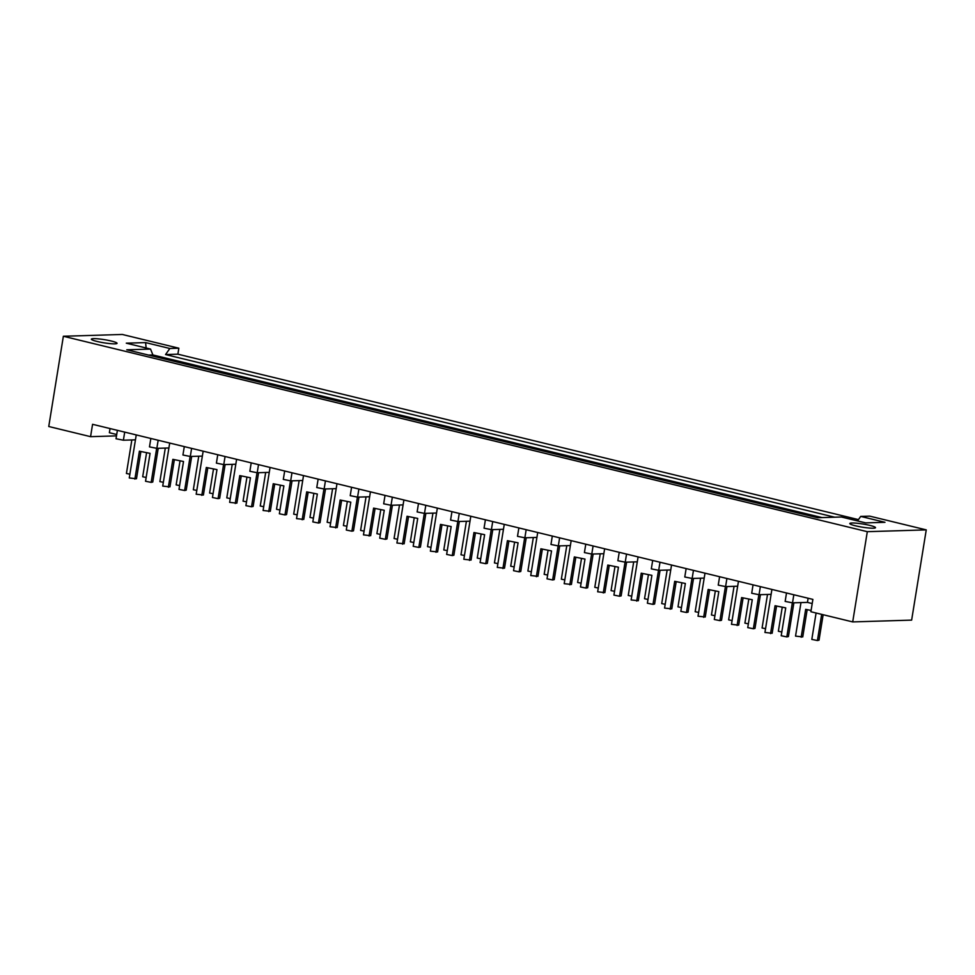 <?xml version="1.0" encoding="UTF-8"?>
<svg xmlns="http://www.w3.org/2000/svg" width="975" height="975" viewBox="0 0 975 975"><rect width="100%" height="100%" fill="white"/><g stroke="black" fill="none" stroke-linecap="round" stroke-linejoin="round"><path stroke-width="1.46" d="M111.308 341.031A13.016 1.597 -170.8 0 1 117.049 343.322A13.016 1.597 -170.8 0 1 110.163 343.627A13.016 1.597 -170.8 0 1 97.098 341.457A13.016 1.597 -170.8 0 1 91.357 339.166A13.016 1.597 -170.8 0 1 98.243 338.861A13.016 1.597 -170.8 0 1 111.308 341.031M869.761 525.379A13.016 1.597 -170.8 0 1 875.501 527.682A13.016 1.597 -170.8 0 1 868.615 527.987A13.016 1.597 -170.8 0 1 855.55 525.817A13.016 1.597 -170.8 0 1 849.81 523.514A13.016 1.597 -170.8 0 1 856.696 523.209A13.016 1.597 -170.8 0 1 869.761 525.379M858.451 519.614L177.877 354.181L165.555 354.559L834.685 517.201M857.537 520.918L860.718 516.409L884.971 522.308L865.666 522.893L841.413 517.006L817.659 517.725L126.787 349.793L150.54 349.074L126.287 343.176L145.592 342.591L169.845 348.489L165.555 354.559M177.877 354.181L178.839 348.209L122.302 334.462L63.363 336.265L867.311 531.68L926.25 529.876L869.712 516.141L860.718 516.409M178.839 348.209L169.845 348.489M116.72 434.509L109.371 432.717L110.053 428.561M867.311 531.68L852.698 621.916L810.883 611.739L812.882 599.393L92.576 424.308L90.565 436.666L116.488 435.874M812.212 603.549L807.434 602.392L808.117 598.236M135.452 439.835L123.386 440.212L116.025 438.75L117.39 430.341M807.434 602.392L792.517 602.855L785.155 601.392L786.508 592.983M771.115 594.348L759.05 594.713L751.701 593.251L753.053 584.854M737.661 586.219L725.595 586.584L718.234 585.122L719.599 576.725M704.206 578.09L692.14 578.455L684.779 576.993L686.144 568.596M670.739 569.948L658.686 570.326L651.324 568.864L652.689 560.454M637.284 561.819L625.231 562.185L617.87 560.722L619.235 552.325M603.83 553.69L591.776 554.056L584.415 552.593L585.78 544.196M570.375 545.561L558.322 545.927L550.96 544.464L552.313 536.067M536.92 537.42L524.867 537.798L517.506 536.335L518.858 527.926M503.466 529.291L491.4 529.657L484.051 528.194L485.404 519.797M470.011 521.162L457.945 521.528L450.584 520.065L451.949 511.668M436.556 513.033L424.491 513.398L417.129 511.936L418.494 503.539M403.089 504.892L391.036 505.269L383.675 503.807L385.04 495.398M369.635 496.763L357.581 497.128L350.22 495.666L351.585 487.268M336.18 488.633L324.127 488.999L316.765 487.537L318.13 479.139M302.725 480.504L290.672 480.87L283.311 479.408L284.676 471.01M269.271 472.363L257.217 472.741L249.856 471.278L251.209 462.869M235.816 464.234L223.762 464.6L216.401 463.137L217.754 454.74M202.361 456.105L190.296 456.471L182.934 455.008L184.299 446.611M168.907 447.976L156.841 448.342L149.48 446.879L150.845 438.482M63.363 336.265L48.75 426.502L90.565 436.666M822.035 517.591L152.904 354.949L148.529 355.083M797.16 512.74L801.365 512.618L797.184 511.595L792.98 511.729M763.705 504.611L767.91 504.477L759.513 503.587M730.238 496.482L734.455 496.348L726.058 495.458M696.784 488.341L701.001 488.219L696.808 487.195L692.603 487.329M663.329 480.212L667.534 480.09L663.353 479.066L659.149 479.2M629.874 472.083L634.079 471.949L625.694 471.059M596.42 463.954L600.624 463.82L592.239 462.93M562.965 455.812L567.17 455.691L562.989 454.667L558.785 454.801M529.51 447.683L533.715 447.562L529.535 446.538L525.33 446.672M496.056 439.554L500.26 439.42L491.863 438.531M462.589 431.425L466.806 431.291L458.408 430.402M429.134 423.284L433.351 423.162L429.158 422.138L424.954 422.273M395.679 415.155L399.896 415.033L395.704 414.009L391.499 414.143M362.225 407.026L366.429 406.892L358.044 406.002M328.77 398.897L332.975 398.763L324.59 397.873M295.315 390.756L299.52 390.634L295.34 389.61L291.135 389.744M261.861 382.627L266.065 382.505L261.885 381.481L257.68 381.615M228.406 374.497L232.611 374.363L224.213 373.474M194.939 366.368L199.156 366.234L190.759 365.345M161.484 358.227L165.701 358.105L161.521 357.082L157.304 357.216M852.698 621.916L911.637 620.112L926.25 529.876M152.904 354.949L150.54 349.074M797.002 512.704L797.184 511.595M763.547 504.575L763.73 503.466M730.092 496.446L730.275 495.337M696.638 488.304L696.808 487.195M663.183 480.175L663.353 479.066M629.728 472.046L629.899 470.937M596.261 463.917L596.444 462.808M562.807 455.776L562.989 454.667M529.352 447.647L529.535 446.538M495.897 439.518L496.08 438.409M462.442 431.389L462.625 430.28M428.988 423.247L429.158 422.138M395.533 415.118L395.704 414.009M362.078 406.989L362.249 405.88M328.612 398.86L328.794 397.751M295.157 390.719L295.34 389.61M261.702 382.59L261.885 381.481M228.248 374.461L228.43 373.352M194.793 366.332L194.976 365.223M161.338 358.191L161.521 357.082M145.592 342.591L146.128 348.002M800.975 602.587L795.539 636.114L802.754 636.907L807.166 609.668M821.669 614.372L817.428 640.538L819.024 640.185L823.144 614.725M801.158 637.248L805.667 609.363L811.09 610.46M816.087 613.007L811.809 639.405L817.428 640.538M771.908 589.436L764.936 632.47L772.151 633.263L776.563 606.023M792.334 602.855L786.825 636.894L788.422 636.541L793.882 602.806M770.555 633.604L775.064 605.719L785.728 607.876L781.207 635.761L786.825 636.894M765.558 628.68L762.084 627.985L767.508 594.457M782.255 607.169L778.355 631.264L781.828 631.971M732.091 620.551L728.63 619.856L734.053 586.328M748.8 599.04L744.9 623.135L748.373 623.842M698.636 612.422L695.175 611.715L700.598 578.199M715.345 590.911L711.445 615.006L714.907 615.7M665.182 604.293L661.72 603.586L667.144 570.058M681.891 582.77L677.991 606.877L681.452 607.571M631.727 596.152L628.253 595.457L633.689 561.929M648.436 574.641L644.536 598.735L647.997 599.442M598.272 588.023L594.799 587.328L600.234 553.8M614.981 566.512L611.069 590.606L614.543 591.313M564.817 579.893L561.344 579.187L566.78 545.671M581.527 558.383L577.614 582.477L581.088 583.172M531.363 571.764L527.889 571.058L533.325 537.53M548.06 550.241L544.16 574.348L547.633 575.043M738.453 581.307L731.482 624.341L738.697 625.133L743.108 597.894M758.879 594.726L753.37 628.753L754.967 628.412L760.427 594.677M737.1 625.475L741.609 597.59L752.273 599.735L747.752 627.62L753.37 628.753M704.998 573.178L698.027 616.212L705.242 616.992L709.654 589.753M725.424 586.584L719.916 620.624L721.512 620.283L726.972 586.548M703.645 617.346L708.155 589.461L718.819 591.606L714.297 619.491L719.916 620.624M671.543 565.037L664.572 608.083L671.787 608.863L676.199 581.624M691.97 578.455L686.461 612.495L688.057 612.154L693.517 578.407M670.178 609.217L674.7 581.319L685.364 583.477L680.842 611.362L686.461 612.495M638.089 556.908L631.118 599.942L638.32 600.734L642.732 573.495M658.515 570.326L652.994 604.366L654.603 604.013L660.063 570.278M636.724 601.075L641.245 573.19L651.897 575.347L647.388 603.232L652.994 604.366M604.634 548.779L597.663 591.813L604.866 592.605L609.278 565.366M625.06 562.197L619.539 596.225L621.136 595.883L626.608 562.148M603.269 592.946L607.791 565.061L618.442 567.206L613.933 595.091L619.539 596.225M571.167 540.65L564.196 583.684L571.411 584.464L575.823 557.225M591.606 554.056L586.085 588.096L587.681 587.754L593.153 554.019M569.814 584.817L574.336 556.932L584.988 559.077L580.478 586.962L586.085 588.096M537.712 532.508L530.741 575.555L537.956 576.335L542.368 549.096M558.139 545.927L552.63 579.967L554.227 579.625L559.687 545.878M536.36 576.688L540.881 548.791L551.533 550.948L547.012 578.833L552.63 579.967M497.908 563.623L494.435 562.928L499.858 529.401M514.605 542.112L510.705 566.207L514.178 566.914M464.441 555.494L460.98 554.799L466.403 521.272M481.15 533.983L477.25 558.078L480.724 558.785M430.987 547.365L427.525 546.658L432.949 513.143M447.696 525.854L443.796 549.949L447.257 550.643M504.258 524.379L497.287 567.413L504.502 568.206L508.913 540.967M524.684 537.798L519.175 571.837L520.772 571.484L526.232 537.749M502.905 568.547L507.414 540.662L518.078 542.819L513.557 570.704L519.175 571.837M470.803 516.25L463.832 559.284L471.047 560.077L475.459 532.837M491.229 529.669L485.721 563.696L487.317 563.355L492.777 529.62M469.45 560.418L473.96 532.533L484.624 534.678L480.102 562.563L485.721 563.696M437.348 508.121L430.377 551.155L437.592 551.935L442.004 524.696M457.775 521.528L452.266 555.567L453.862 555.226L459.322 521.491M435.996 552.289L440.505 524.404L451.169 526.549L446.648 554.434L452.266 555.567M397.532 539.236L394.071 538.529L399.494 505.001M414.241 517.713L410.341 541.82L413.802 542.514M364.077 531.095L360.604 530.4L366.039 496.872M380.786 509.584L376.886 533.678L380.347 534.385M330.622 522.966L327.149 522.271L332.585 488.743M347.332 501.455L343.419 525.549L346.893 526.256M403.894 499.98L396.923 543.026L404.138 543.806L408.549 516.567M424.32 513.398L418.811 547.438L420.408 547.097L425.868 513.35M402.529 544.16L407.05 516.263L417.714 518.42L413.193 546.305L418.811 547.438M370.439 491.851L363.468 534.885L370.671 535.677L375.082 508.438M390.865 505.269L385.344 539.309L386.953 538.956L392.413 505.221M369.074 536.018L373.596 508.133L384.247 510.291L379.738 538.176L385.344 539.309M336.984 483.722L330.013 526.756L337.216 527.548L341.628 500.309M357.411 497.14L351.89 531.168L353.486 530.827L358.958 497.092M335.619 527.889L340.141 500.004L350.793 502.149L346.283 530.034L351.89 531.168M297.168 514.837L293.694 514.142L299.13 480.614M313.877 493.326L309.965 517.42L313.438 518.115M263.713 506.707L260.24 506.001L265.675 472.473M280.41 485.184L276.51 509.291L279.983 509.986M230.258 498.566L226.785 497.872L232.221 464.344M246.955 477.055L243.055 501.15L246.529 501.857M303.517 475.593L296.546 518.627L303.761 519.407L308.173 492.168M323.956 488.999L318.435 523.039L320.032 522.697L325.504 488.962M302.165 519.76L306.686 491.875L317.338 494.02L312.829 521.905L318.435 523.039M270.063 467.452L263.092 510.498L270.307 511.278L274.718 484.039M290.489 480.87L284.98 514.91L286.577 514.568L292.049 480.821M268.71 511.631L273.232 483.734L283.883 485.891L279.362 513.776L284.98 514.91M236.608 459.322L229.637 502.357L236.852 503.149L241.264 475.91M257.034 472.741L251.526 506.781L253.122 506.427L258.582 472.692M235.255 503.49L239.765 475.605L250.429 477.762L245.907 505.647L251.526 506.781M196.792 490.437L193.33 489.742L198.754 456.215M213.501 468.926L209.601 493.021L213.074 493.728M163.337 482.308L159.876 481.613L165.299 448.086M180.046 460.797L176.146 484.892L179.607 485.587M129.882 474.179L126.421 473.472L131.844 439.944M146.591 452.656L142.691 476.763L146.153 477.457M203.153 451.193L196.182 494.227L203.397 495.02L207.809 467.781M223.58 464.612L218.071 498.639L219.668 498.298L225.127 464.563M201.801 495.361L206.31 467.476L216.974 469.621L212.452 497.506L218.071 498.639M169.699 443.064L162.728 486.098L169.942 486.878L174.354 459.639M190.125 456.471L184.616 490.51L186.213 490.169L191.673 456.434M168.346 487.232L172.855 459.347L183.519 461.492L178.998 489.377L184.616 490.51M136.244 434.923L129.273 477.969L136.488 478.749L140.9 451.51M156.67 448.342L151.162 482.381L152.758 482.04L158.218 448.293M134.879 479.103L139.401 451.206L150.065 453.363L145.543 481.248L151.162 482.381M793.821 594.762L792.517 602.855M760.366 586.633L759.05 594.713M726.911 578.504L725.595 586.584M693.457 570.363L692.14 578.455M660.002 562.234L658.686 570.326M626.535 554.105L625.231 562.185M593.08 545.976L591.776 554.056M559.626 537.834L558.322 545.927M526.171 529.705L524.867 537.798M492.716 521.576L491.4 529.657M459.262 513.447L457.945 521.528M425.807 505.306L424.491 513.398M392.352 497.177L391.036 505.269M358.885 489.048L357.581 497.128M325.431 480.919L324.127 488.999M291.976 472.778L290.672 480.87M258.521 464.648L257.217 472.741M225.067 456.519L223.762 464.6M191.612 448.39L190.296 456.471M158.157 440.249L156.841 448.342M124.702 432.12L123.386 440.212"/></g></svg>
